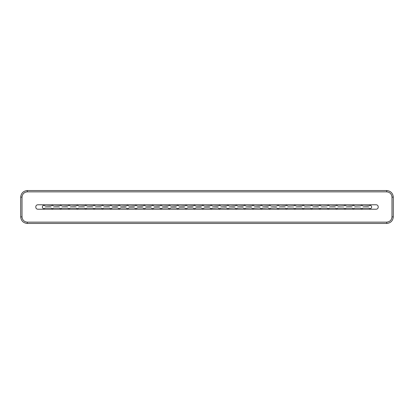 <?xml version="1.0" encoding="UTF-8"?>
<svg xmlns="http://www.w3.org/2000/svg" width="414" height="414" viewBox="0 0 414 414"><rect width="100%" height="100%" fill="white"/><g stroke="black" fill="none" stroke-linecap="round" stroke-linejoin="round"><path stroke-width="0.62" d="M27.283 223.462C23.313 223.042 21.119 220.848 20.7 216.879L20.7 197.121C21.119 193.152 23.313 190.957 27.283 190.538L386.717 190.538C390.687 190.957 392.881 193.152 393.3 197.121L393.3 216.879C392.881 220.848 390.687 223.042 386.717 223.462L27.283 223.462L386.717 223.462C390.687 223.042 392.881 220.848 393.3 216.879L393.3 197.121C392.881 193.152 390.687 190.957 386.717 190.538L386.717 191.853L27.283 191.853C24.11 192.189 22.351 193.949 22.014 197.121L22.014 216.879C22.351 220.051 24.11 221.811 27.283 222.147L386.717 222.147C389.89 221.811 391.649 220.051 391.986 216.879L391.986 197.121C391.649 193.949 389.89 192.189 386.717 191.853C389.89 192.189 391.649 193.949 391.986 197.121L393.3 197.121L391.986 197.121L391.986 216.879L393.3 216.879L391.986 216.879C391.649 220.051 389.89 221.811 386.717 222.147L386.717 223.462L386.717 222.147L27.283 222.147L27.283 223.462L27.283 222.147C24.11 221.811 22.351 220.051 22.014 216.879L22.014 197.121C22.351 193.949 24.11 192.189 27.283 191.853L386.717 191.853L386.717 190.538L27.283 190.538L27.283 191.853L27.283 190.538C23.313 190.957 21.119 193.152 20.7 197.121L22.014 197.121L20.7 197.121L20.7 216.879L22.014 216.879L20.7 216.879C21.119 220.848 23.313 223.042 27.283 223.462M35.795 207.248C35.925 208.444 36.582 209.101 37.772 209.225L376.228 209.225C377.418 209.101 378.075 208.444 378.205 207.248L378.205 206.752C378.075 205.561 377.418 204.904 376.228 204.775L37.772 204.775C36.582 204.904 35.925 205.561 35.795 206.752L35.795 207.248L35.795 206.752C35.925 205.561 36.582 204.904 37.772 204.775L376.228 204.775C377.418 204.904 378.075 205.561 378.205 206.752L378.205 207.248C378.075 208.444 377.418 209.101 376.228 209.225L37.772 209.225C36.582 209.101 35.925 208.444 35.795 207.248M368.807 205.944L370.069 205.354L368.305 206.177L363.471 206.177L361.707 205.354L360.444 205.944L361.707 205.354L363.471 206.177L368.807 205.944M352.086 205.944L353.344 205.354L351.579 206.177L346.746 206.177L344.981 205.354L343.724 205.944L344.981 205.354L346.746 206.177L352.086 205.944M335.361 205.944L336.618 205.354L334.854 206.177L330.02 206.177L328.255 205.354L326.998 205.944L328.255 205.354L330.02 206.177L335.361 205.944M318.635 205.944L319.893 205.354L318.128 206.177L313.3 206.177L311.53 205.354L310.272 205.944L311.53 205.354L313.3 206.177L318.635 205.944M301.909 205.944L303.167 205.354L301.402 206.177L296.574 206.177L294.809 205.354L293.547 205.944L294.809 205.354L296.574 206.177L301.909 205.944M285.184 205.944L286.447 205.354L284.677 206.177L279.848 206.177L278.084 205.354L276.821 205.944L278.084 205.354L279.848 206.177L285.184 205.944M45.193 208.056C44.148 208.904 43.227 208.785 42.44 207.693C42.114 206.389 42.611 205.608 43.931 205.354C42.611 205.608 42.114 206.389 42.44 207.693C43.227 208.785 44.148 208.904 45.193 208.056L51.031 208.056C51.874 208.822 52.713 208.822 53.556 208.056L59.393 208.056C60.237 208.822 61.075 208.822 61.914 208.056L67.756 208.056C68.6 208.822 69.438 208.822 70.276 208.056L76.119 208.056C76.963 208.822 77.801 208.822 78.639 208.056L84.482 208.056C85.32 208.822 86.164 208.822 87.002 208.056L92.845 208.056C93.683 208.822 94.527 208.822 95.365 208.056L101.207 208.056C102.046 208.822 102.889 208.822 103.728 208.056L109.57 208.056C110.409 208.822 111.252 208.822 112.09 208.056C111.252 208.822 110.409 208.822 109.57 208.056L103.728 208.056C102.889 208.822 102.046 208.822 101.207 208.056L95.365 208.056C94.527 208.822 93.683 208.822 92.845 208.056L87.002 208.056C86.164 208.822 85.32 208.822 84.482 208.056L78.639 208.056C77.801 208.822 76.963 208.822 76.119 208.056L70.276 208.056C69.438 208.822 68.6 208.822 67.756 208.056L61.914 208.056C61.075 208.822 60.237 208.822 59.393 208.056L53.556 208.056C52.713 208.822 51.874 208.822 51.031 208.056L45.193 208.056M51.031 205.944L52.293 205.354L50.529 206.177L45.695 206.177L43.931 205.354L45.695 206.177L51.031 205.944M59.393 205.944L60.656 205.354L58.891 206.177L54.058 206.177L52.293 205.354L54.058 206.177L59.393 205.944M67.756 205.944L69.019 205.354L67.254 206.177L62.421 206.177L60.656 205.354L62.421 206.177L67.756 205.944M76.119 205.944L77.382 205.354L75.617 206.177L70.784 206.177L69.019 205.354L70.784 206.177L76.119 205.944M84.482 205.944L85.745 205.354L83.98 206.177L79.146 206.177L77.382 205.354L79.146 206.177L84.482 205.944M92.845 205.944L94.107 205.354L92.343 206.177L87.509 206.177L85.745 205.354L87.509 206.177L92.845 205.944M101.207 205.944L102.47 205.354L100.7 206.177L95.872 206.177L94.107 205.354L95.872 206.177L101.207 205.944M109.57 205.944L110.833 205.354L112.09 205.944L110.833 205.354L109.063 206.177L104.235 206.177L102.47 205.354L104.235 206.177L109.57 205.944M268.458 205.944L269.721 205.354L270.979 205.944L269.721 205.354L267.956 206.177L263.123 206.177L268.458 205.944M117.933 205.944L119.191 205.354L120.453 205.944L119.191 205.354L117.426 206.177L112.598 206.177L117.933 205.944M126.296 205.944L127.553 205.354L128.816 205.944L127.553 205.354L125.789 206.177L120.96 206.177L126.296 205.944M134.659 205.944L135.916 205.354L137.179 205.944L135.916 205.354L134.152 206.177L129.323 206.177L134.659 205.944M260.096 205.944L261.358 205.354L262.616 205.944L261.358 205.354L259.594 206.177L254.76 206.177L260.096 205.944M251.733 205.944L252.995 205.354L254.253 205.944L252.995 205.354L251.231 206.177L246.397 206.177L251.733 205.944M143.021 205.944L144.279 205.354L145.542 205.944L144.279 205.354L142.514 206.177L137.686 206.177L143.021 205.944M151.384 205.944L152.642 205.354L153.904 205.944L152.642 205.354L150.877 206.177L146.044 206.177L151.384 205.944M243.37 205.944L244.633 205.354L245.89 205.944L244.633 205.354L242.868 206.177L238.034 206.177L243.37 205.944M159.747 205.944L161.005 205.354L162.267 205.944L161.005 205.354L159.24 206.177L154.406 206.177L159.747 205.944M168.11 205.944L169.367 205.354L170.63 205.944L169.367 205.354L167.603 206.177L162.769 206.177L168.11 205.944M235.007 205.944L236.27 205.354L237.527 205.944L236.27 205.354L234.505 206.177L229.672 206.177L235.007 205.944M176.473 205.944L177.73 205.354L178.993 205.944L177.73 205.354L175.966 206.177L171.132 206.177L176.473 205.944M184.83 205.944L186.093 205.354L187.356 205.944L186.093 205.354L184.328 206.177L179.495 206.177L184.83 205.944M226.644 205.944L227.907 205.354L229.17 205.944L227.907 205.354L226.142 206.177L221.309 206.177L226.644 205.944M218.281 205.944L219.544 205.354L220.807 205.944L219.544 205.354L217.78 206.177L212.946 206.177L218.281 205.944M193.193 205.944L194.456 205.354L195.718 205.944L194.456 205.354L192.691 206.177L187.858 206.177L193.193 205.944M201.556 205.944L202.819 205.354L204.081 205.944L202.819 205.354L201.054 206.177L196.22 206.177L201.556 205.944M209.919 205.944L211.181 205.354L212.444 205.944L211.181 205.354L209.417 206.177L204.583 206.177L209.919 205.944M212.444 208.056C211.601 208.822 210.762 208.822 209.919 208.056C210.762 208.822 211.601 208.822 212.444 208.056L217.78 207.823L212.444 208.056M209.417 207.823L204.583 207.823L209.417 207.823M204.081 208.056C203.238 208.822 202.399 208.822 201.556 208.056C202.399 208.822 203.238 208.822 204.081 208.056L204.583 207.823L204.081 208.056M201.054 207.823L196.22 207.823L201.054 207.823M195.718 208.056C194.875 208.822 194.037 208.822 193.193 208.056C194.037 208.822 194.875 208.822 195.718 208.056L196.22 207.823L195.718 208.056M220.807 208.056C219.963 208.822 219.125 208.822 218.281 208.056C219.125 208.822 219.963 208.822 220.807 208.056L226.142 207.823L220.807 208.056M192.691 207.823L187.858 207.823L192.691 207.823M229.17 208.056C228.326 208.822 227.488 208.822 226.644 208.056C227.488 208.822 228.326 208.822 229.17 208.056L234.505 207.823L229.17 208.056M187.356 208.056C186.512 208.822 185.674 208.822 184.83 208.056C185.674 208.822 186.512 208.822 187.356 208.056L187.858 207.823L187.356 208.056M184.328 207.823L179.495 207.823L184.328 207.823M178.993 208.056C178.149 208.822 177.311 208.822 176.473 208.056C177.311 208.822 178.149 208.822 178.993 208.056L179.495 207.823L178.993 208.056M175.966 207.823L171.132 207.823L175.966 207.823M237.527 208.056C236.689 208.822 235.851 208.822 235.007 208.056C235.851 208.822 236.689 208.822 237.527 208.056L242.868 207.823L237.527 208.056M170.63 208.056C169.787 208.822 168.948 208.822 168.11 208.056C168.948 208.822 169.787 208.822 170.63 208.056L171.132 207.823L170.63 208.056M167.603 207.823L162.769 207.823L167.603 207.823M162.267 208.056C161.424 208.822 160.585 208.822 159.747 208.056C160.585 208.822 161.424 208.822 162.267 208.056L162.769 207.823L162.267 208.056M245.89 208.056C245.052 208.822 244.213 208.822 243.37 208.056C244.213 208.822 245.052 208.822 245.89 208.056L251.231 207.823L245.89 208.056M159.24 207.823L154.406 207.823L159.24 207.823M153.904 208.056C153.066 208.822 152.223 208.822 151.384 208.056C152.223 208.822 153.066 208.822 153.904 208.056L154.406 207.823L153.904 208.056M150.877 207.823L146.044 207.823L150.877 207.823M145.542 208.056C144.703 208.822 143.86 208.822 143.021 208.056C143.86 208.822 144.703 208.822 145.542 208.056L146.044 207.823L145.542 208.056M254.253 208.056C253.415 208.822 252.576 208.822 251.733 208.056C252.576 208.822 253.415 208.822 254.253 208.056L259.594 207.823L254.253 208.056M142.514 207.823L137.686 207.823L142.514 207.823M262.616 208.056C261.777 208.822 260.934 208.822 260.096 208.056C260.934 208.822 261.777 208.822 262.616 208.056L267.956 207.823L262.616 208.056M137.179 208.056C136.341 208.822 135.497 208.822 134.659 208.056C135.497 208.822 136.341 208.822 137.179 208.056L137.686 207.823L137.179 208.056M134.152 207.823L129.323 207.823L134.152 207.823M128.816 208.056C127.978 208.822 127.134 208.822 126.296 208.056C127.134 208.822 127.978 208.822 128.816 208.056L129.323 207.823L128.816 208.056M125.789 207.823L120.96 207.823L125.789 207.823M120.453 208.056C119.615 208.822 118.771 208.822 117.933 208.056C118.771 208.822 119.615 208.822 120.453 208.056L120.96 207.823L120.453 208.056M117.426 207.823L112.598 207.823L117.426 207.823M270.979 208.056C270.14 208.822 269.297 208.822 268.458 208.056C269.297 208.822 270.14 208.822 270.979 208.056L276.314 207.823L270.979 208.056M271.486 206.177L276.314 206.177L271.486 206.177M112.09 208.056L112.598 207.823L112.09 208.056M217.78 207.823L218.281 208.056L217.78 207.823M226.142 207.823L226.644 208.056L226.142 207.823M234.505 207.823L235.007 208.056L234.505 207.823M242.868 207.823L243.37 208.056L242.868 207.823M251.231 207.823L251.733 208.056L251.231 207.823M259.594 207.823L260.096 208.056L259.594 207.823M267.956 207.823L268.458 208.056L267.956 207.823M276.314 207.823L276.821 208.056C277.659 208.822 278.503 208.822 279.341 208.056L285.184 208.056C286.022 208.822 286.866 208.822 287.704 208.056L293.547 208.056C294.385 208.822 295.229 208.822 296.067 208.056L301.909 208.056C302.748 208.822 303.591 208.822 304.43 208.056L310.272 208.056C311.111 208.822 311.954 208.822 312.793 208.056L318.635 208.056C319.473 208.822 320.317 208.822 321.155 208.056L326.998 208.056C327.836 208.822 328.68 208.822 329.518 208.056L335.361 208.056C336.199 208.822 337.037 208.822 337.881 208.056L343.724 208.056C344.562 208.822 345.4 208.822 346.244 208.056L352.086 208.056C352.925 208.822 353.763 208.822 354.607 208.056L360.444 208.056C361.287 208.822 362.126 208.822 362.969 208.056L368.807 208.056C369.852 208.904 370.773 208.785 371.56 207.693C371.886 206.389 371.389 205.608 370.069 205.354C371.389 205.608 371.886 206.389 371.56 207.693C370.773 208.785 369.852 208.904 368.807 208.056L362.969 208.056C362.126 208.822 361.287 208.822 360.444 208.056L354.607 208.056C353.763 208.822 352.925 208.822 352.086 208.056L346.244 208.056C345.4 208.822 344.562 208.822 343.724 208.056L337.881 208.056C337.037 208.822 336.199 208.822 335.361 208.056L329.518 208.056C328.68 208.822 327.836 208.822 326.998 208.056L321.155 208.056C320.317 208.822 319.473 208.822 318.635 208.056L312.793 208.056C311.954 208.822 311.111 208.822 310.272 208.056L304.43 208.056C303.591 208.822 302.748 208.822 301.909 208.056L296.067 208.056C295.229 208.822 294.385 208.822 293.547 208.056L287.704 208.056C286.866 208.822 286.022 208.822 285.184 208.056L279.341 208.056C278.503 208.822 277.659 208.822 276.821 208.056L276.314 207.823M360.444 205.944L355.108 206.177L353.344 205.354L355.108 206.177L360.444 205.944M343.724 205.944L338.383 206.177L336.618 205.354L338.383 206.177L343.724 205.944M326.998 205.944L321.657 206.177L319.893 205.354L321.657 206.177L326.998 205.944M310.272 205.944L304.937 206.177L303.167 205.354L304.937 206.177L310.272 205.944M293.547 205.944L288.211 206.177L286.447 205.354L288.211 206.177L293.547 205.944M276.821 205.944L276.314 206.177L276.821 205.944M263.123 206.177L262.616 205.944L263.123 206.177M254.76 206.177L254.253 205.944L254.76 206.177M246.397 206.177L245.89 205.944L246.397 206.177M238.034 206.177L237.527 205.944L238.034 206.177M229.672 206.177L229.17 205.944L229.672 206.177M221.309 206.177L220.807 205.944L221.309 206.177M212.946 206.177L212.444 205.944L212.946 206.177M204.583 206.177L204.081 205.944L204.583 206.177M196.22 206.177L195.718 205.944L196.22 206.177M187.858 206.177L187.356 205.944L187.858 206.177M179.495 206.177L178.993 205.944L179.495 206.177M171.132 206.177L170.63 205.944L171.132 206.177M162.769 206.177L162.267 205.944L162.769 206.177M154.406 206.177L153.904 205.944L154.406 206.177M146.044 206.177L145.542 205.944L146.044 206.177M137.686 206.177L137.179 205.944L137.686 206.177M129.323 206.177L128.816 205.944L129.323 206.177M120.96 206.177L120.453 205.944L120.96 206.177M112.598 206.177L112.09 205.944L112.598 206.177"/></g></svg>
